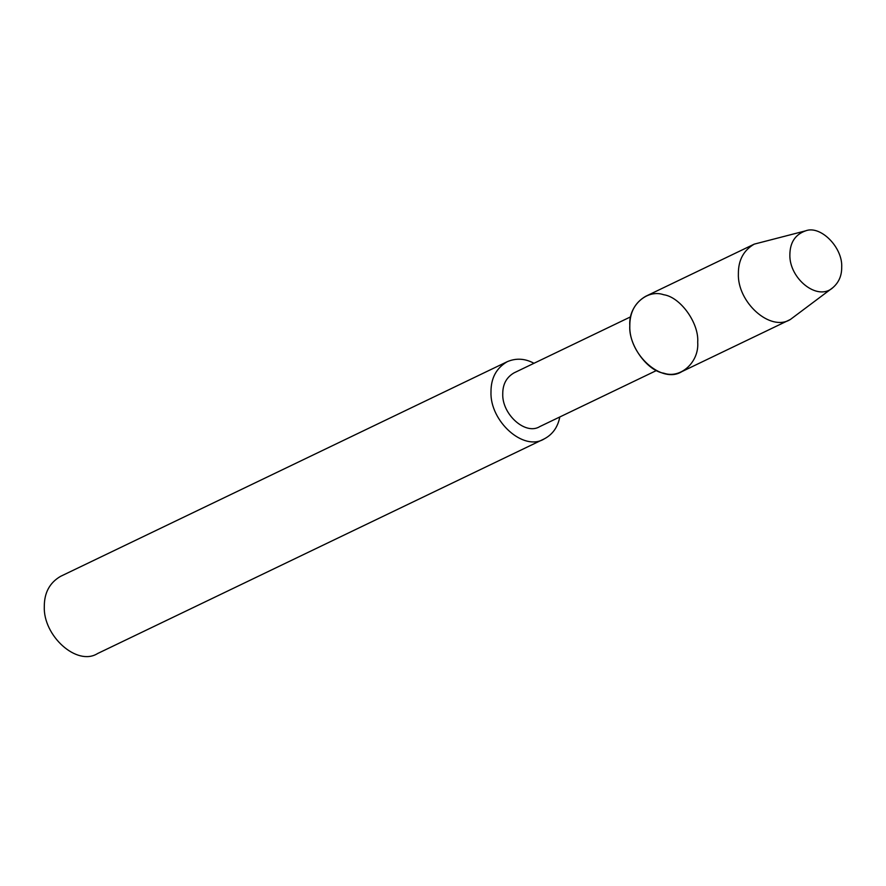 <?xml version="1.0" encoding="UTF-8"?>
<svg xmlns="http://www.w3.org/2000/svg" width="886" height="886" viewBox="0 0 886 886"><rect width="100%" height="100%" fill="white"/><g stroke="black" fill="none" stroke-linecap="round" stroke-linejoin="round"><path stroke-width="1.33" d="M697.703 342.284C699.187 323.246 680.481 297.087 663.692 294.728C646.891 288.858 628.263 305.858 629.813 325.649C628.329 344.687 647.035 370.835 663.824 373.205C680.625 379.075 699.253 362.064 697.703 342.284M630.71 316.789L514.057 372.862C506.504 377.27 502.739 384.236 502.75 393.772C501.83 414.194 525.487 435.668 539.862 426.554L656.526 370.492M533.981 363.282C525.021 358.442 516.106 357.911 507.224 361.698C496.381 368.044 490.966 378.056 490.988 391.756C489.659 421.094 523.648 451.949 544.303 438.858C552.642 434.45 557.815 427.152 559.797 416.974M507.224 361.698L60.536 576.365C49.694 582.7 44.278 592.723 44.3 606.423C42.971 635.76 76.96 666.615 97.615 653.525L544.303 438.858M805.562 230.858L754.23 244.137L645.661 296.312C635.074 302.491 629.791 312.271 629.813 325.649C628.517 354.278 661.698 384.413 681.855 371.622L790.423 319.447L832.862 287.651C838.843 282.468 841.789 275.668 841.7 267.251C842.852 247.415 820.447 224.922 805.562 230.858C795.285 234.513 790.046 242.41 789.869 254.559C788.994 278.414 817.557 301.761 832.862 287.651M754.23 244.137C743.642 250.317 738.359 260.096 738.381 273.475C737.086 302.115 770.255 332.239 790.423 319.447"/></g></svg>
